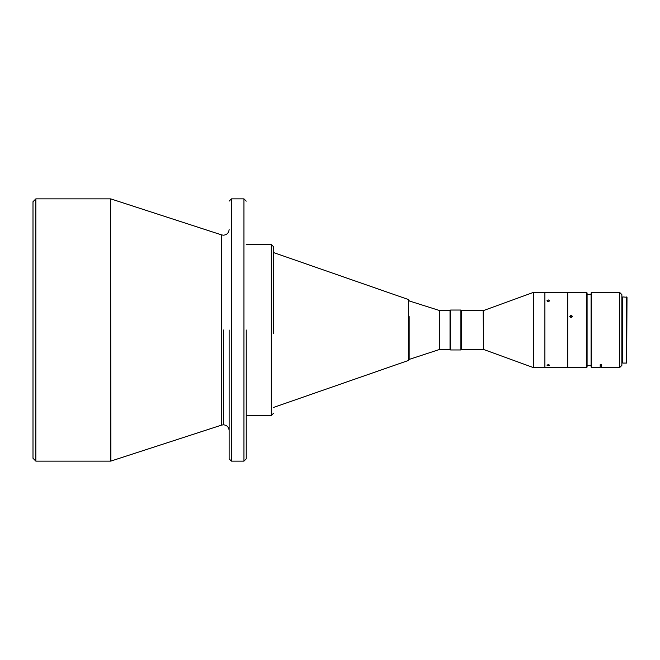 <?xml version="1.0" encoding="UTF-8"?>
<svg xmlns="http://www.w3.org/2000/svg" width="660" height="660" viewBox="0 0 660 660"><rect width="100%" height="100%" fill="white"/><g stroke="black" fill="none" stroke-linecap="round" stroke-linejoin="round"><path stroke-width="0.99" d="M439.766 349.387L439.766 310.613L450.029 310.613L450.029 349.387L439.766 349.387L409.159 359.411L409.159 316.577M35.855 198.866L35.855 461.134L33 458.279L33 201.721L35.855 198.866L110.542 198.866L110.542 461.134L35.855 461.134M450.656 349.957L450.087 349.387L450.087 310.613L450.656 310.043L450.656 349.957L460.861 349.957L460.861 310.043L450.656 310.043M460.861 310.043L461.431 310.613L461.431 349.387L460.861 349.957M533.494 292.38L533.494 367.628L544.896 367.628L544.896 292.38L533.494 292.372L483.557 310.546L483.557 349.453L483.169 310.613L461.431 310.613M544.896 292.594L544.896 367.405M548.32 299.953L546.95 300.795L548.32 301.678L549.689 300.795L548.32 299.953M567.707 292.594L567.476 367.628L545.127 367.628M547.717 301.587L548.922 301.587M548.32 364.642L546.95 365.153L548.32 365.615L549.689 365.153L548.32 364.642M571.123 315.142L569.761 316.404L571.123 317.691L572.492 316.404L571.123 315.142M586.517 292.372L586.517 367.628L567.707 367.628L567.707 292.372L586.517 292.372L587.087 292.941L587.087 367.059L586.517 367.628M569.811 316.767L571.123 315.859L572.434 316.767M591.08 292.941L591.08 367.059L591.649 367.628L591.649 292.372L591.08 292.941M619.591 367.628L621.868 365.351L621.868 294.649L619.591 292.372L619.591 367.628L601.342 367.628L601.342 364.633L600.204 364.633L600.204 367.628L591.649 367.628M601.342 367.628L601.342 364.633L601.342 365.632L600.204 365.632L600.204 367.628M626.662 296.934L626.662 363.066L622.784 363.066L622.784 296.934L627 297.272L626.662 363.066M229.127 330L229.127 458.857L229.127 330M246.238 330L246.238 458.857L246.238 330M273.603 333.679L273.603 246.757L271.318 244.48L271.318 415.519L246.238 415.519M273.603 252.582L408.391 299.516L408.391 360.484L273.603 407.418M231.412 198.866L243.952 198.866L243.952 461.134L231.412 461.134L231.412 198.866L229.127 201.143M229.127 229.49C228.789 232.955 226.891 234.853 223.426 235.191L221.669 234.919L221.669 425.081L110.888 461.076L110.542 198.866M223.426 330L223.426 424.809L221.669 425.081M439.766 310.613L409.159 300.919M271.318 244.48L246.238 244.48M221.669 234.919L110.888 198.924M567.476 292.372L545.127 292.372M591.08 294.368L587.087 294.368M619.591 292.372L591.649 292.372M622.784 297.619L621.868 297.619M223.426 424.809C226.891 425.147 228.789 427.045 229.127 430.51M231.412 461.134L229.127 458.857M243.952 198.866L246.238 201.143M243.952 461.134L246.238 458.857M271.318 415.519L273.603 413.242M408.391 360.484L409.159 359.411M408.391 299.516L409.159 300.589M461.431 349.387L483.169 349.387M483.557 349.453L533.494 367.628M591.08 365.632L587.087 365.632M622.784 362.381L621.868 362.381"/></g></svg>
